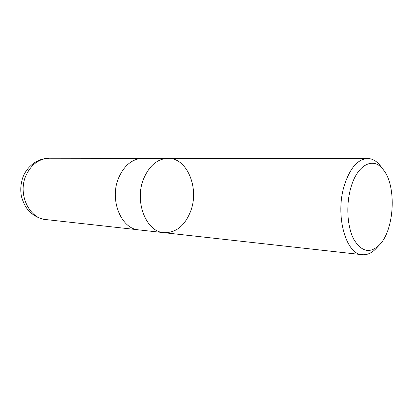 <?xml version="1.0" encoding="UTF-8"?>
<svg xmlns="http://www.w3.org/2000/svg" width="413" height="413" viewBox="0 0 413 413"><rect width="100%" height="100%" fill="white"/><g stroke="black" fill="none" stroke-linecap="round" stroke-linejoin="round"><path stroke-width="0.62" d="M350.9 187.538C357.555 163.796 374.132 156.331 383.677 170.208C396.764 186.712 394.358 229.902 379.511 244.842C370.162 253.814 361.602 252.002 353.843 239.406C347.168 226.84 345.846 204.693 350.9 187.538M379.511 244.842L376.243 248.347C371.85 253.024 367.188 255.141 362.253 254.697C345.779 254.475 334.871 215.075 344.375 185.246C350.043 167.998 357.787 159.082 367.616 158.494C372.572 158.602 376.971 161.225 380.817 166.362L383.677 170.208M167.962 158.329C157.415 158.804 149.305 165.623 143.626 178.793C134.111 201.456 146.119 231.832 163.816 232.664C146.119 231.832 134.111 201.456 143.626 178.793C149.305 165.623 157.415 158.804 167.962 158.329C187.234 157.699 199.603 188.431 190.61 211.301C184.802 225.865 175.871 232.984 163.816 232.664L138.809 229.886C121.164 229.008 109.187 199.768 118.603 177.988C124.225 165.329 132.289 158.768 142.8 158.308L367.616 158.494M26.21 175.019C31.507 164.224 39.23 158.628 49.374 158.231C45.146 158.256 41.119 159.211 37.294 161.096C31.068 164.359 26.458 169.273 23.469 175.835C20.753 182.66 20.108 189.681 21.533 196.903C25.069 207.631 27.325 208.895 29.602 211.595C34.202 216.113 39.653 218.771 45.951 219.571C28.915 218.575 17.336 193.542 26.21 175.019M362.253 254.697L163.816 232.664M141.752 158.334L49.374 158.231M137.766 229.742L45.951 219.571"/></g></svg>
